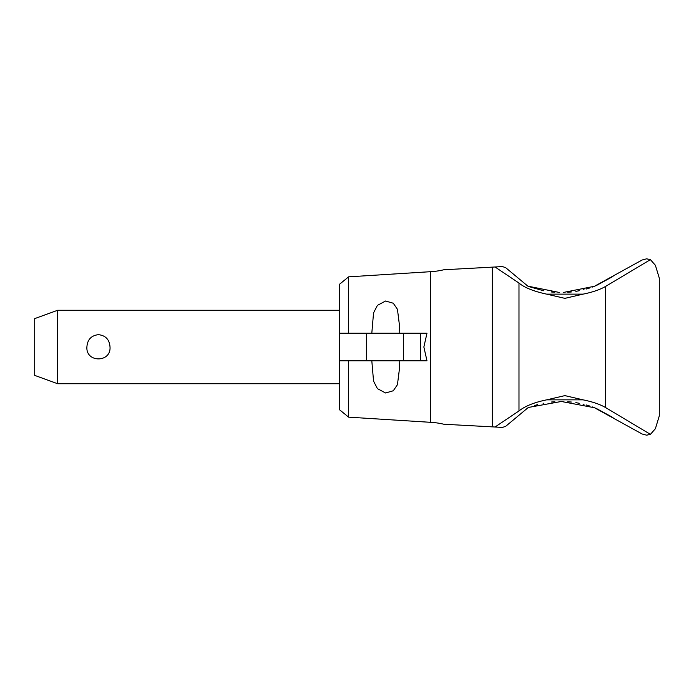 <?xml version="1.0" encoding="UTF-8"?>
<svg xmlns="http://www.w3.org/2000/svg" width="694" height="694" viewBox="0 0 694 694"><rect width="100%" height="100%" fill="white"/><g stroke="black" fill="none" stroke-linecap="round" stroke-linejoin="round"><path stroke-width="1.04" d="M420.33 333.224L420.33 360.776L426.983 360.776L423.861 347L426.983 333.224L366.38 333.224L366.38 360.776L339.652 360.776L339.652 409.85L348.622 417.155L430.584 422.316A73.486 73.486 0 0 1 443.856 424.242L495.03 427.01L518.982 410.935C525.158 406.051 534.371 402.355 546.62 399.857L564.864 395.623L583.107 399.857C592.572 401.774 600.084 404.35 605.636 407.595L605.636 286.388C600.084 289.632 592.563 292.217 583.081 294.135L564.864 298.351L546.62 294.135L583.099 294.135M348.622 417.155L348.622 360.776M443.856 424.242L492.28 426.862L492.28 267.138L443.856 269.758L502.456 266.583L505.648 267.65L527.865 286.154L559.564 292.504M596.528 285.434L612.976 276.438L596.58 285.408L592.234 287.108M589.605 288.01L586.421 288.99M583.992 289.65L583.029 289.892M579.282 290.725L575.829 291.35M571.388 291.957L567.735 292.287M567.735 401.713L571.388 402.043M575.829 402.65L579.273 403.275M583.029 404.108L584.001 404.359M586.421 405.01L589.605 405.99M592.234 406.892L596.58 408.593L612.976 417.562L596.528 408.566M443.856 269.758A73.486 73.486 0 0 1 430.584 271.684L430.584 422.316M655.396 265.325L650.408 259.643L646.608 258.819L642.097 260.007L594.48 286.266L563.198 292.495M495.03 427.01L502.456 427.417L505.648 426.35L527.865 407.846L529.296 407.291L561.307 401.479L594.48 407.734L642.097 433.993L646.608 435.181L650.417 434.349L655.396 428.675M559.555 401.496L563.198 401.505M399.171 360.776L399.354 369.529L397.445 384.667L393.298 390.757L385.578 392.986L377.415 388.631L373.546 381.101L371.811 360.776M371.811 333.224L373.546 312.899L377.415 305.369L385.578 301.014L393.298 303.243L397.445 309.333L399.354 324.471L399.171 333.224M57.663 383.739L34.7 375.385L34.7 318.615L57.663 310.261L57.663 383.739L339.652 383.739M86.897 347C87.418 339.6 91.278 335.488 98.461 334.664C105.644 335.488 109.496 339.6 110.016 347C111.144 362.841 85.77 362.841 86.897 347M366.38 360.776L403.656 360.776L403.656 333.224M366.38 333.224L339.652 333.224L339.652 284.15L348.622 276.845L430.584 271.684M420.33 360.776L403.656 360.776M339.652 360.776L339.652 333.224M348.622 333.224L348.622 276.845M534.441 405.539L537.434 404.671M543.124 403.318L543.905 403.162M551.461 402.017L554.827 401.713M655.344 428.849L659.3 415.88L655.344 428.849M659.3 415.888L659.3 278.112M655.344 265.151L659.3 278.121L655.344 265.151M554.827 292.287L551.478 291.983M543.923 290.847L529.305 286.709M650.408 259.643L605.636 286.388M605.636 407.595L650.417 434.349M546.638 294.135C533.738 291.359 524.525 287.663 518.973 283.057L495.056 266.99M518.982 410.935L518.982 283.057M546.62 399.857L583.107 399.857M57.663 310.261L339.652 310.261"/></g></svg>
